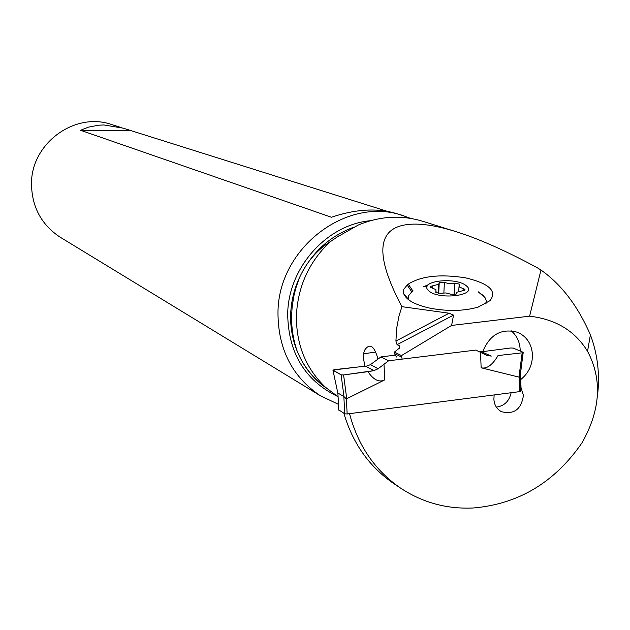 <?xml version="1.0" encoding="UTF-8"?>
<svg xmlns="http://www.w3.org/2000/svg" width="630" height="630" viewBox="0 0 630 630"><rect width="100%" height="100%" fill="white"/><g stroke="black" fill="none" stroke-linecap="round" stroke-linejoin="round"><path stroke-width="0.94" d="M338.775 409.878L344.752 413.815L347.154 413.973L346.374 398.908L343.98 396.616L341.106 374.826L332.9 370.046L359.053 366.88L334.191 369.676L332.971 370.251L337.806 392.97L343.98 396.616M520.183 375.511L520.86 391.325L519.86 391.6L347.154 413.973M345.697 398.373L344.642 397.585M388.6 360.785L475.768 350.091L486.746 355.32L475.768 350.091L388.6 360.785L378.118 368.747L370.385 364.675L365.896 366.337L359.053 366.88L365.896 366.337L370.385 364.675L380.969 356.903L388.6 360.785L378.118 368.747L373.96 370.621L343.594 374.952L367.959 371.668C372.495 378.409 377.055 381.481 381.63 380.866L384.757 379.866L346.374 398.908M341.106 374.826L343.594 374.952L341.106 374.826L332.971 370.251L337.806 392.97M367.959 371.668L373.96 370.621L378.118 368.747M480.509 352.351L481.147 367.786L518.939 377.11L520.285 375.252L523.12 352.619M394.86 355.202L380.969 356.903L394.86 355.202M523.168 352.28L513.222 348.075L510.725 347.973L479.816 352.02L510.725 347.973L513.222 348.075L523.168 352.28L522.176 352.824L523.168 352.28M498.039 355.556L522.176 352.824L498.039 355.556C492.432 365.061 486.801 369.141 481.147 367.786M486.746 355.32L491.274 356.1L486.746 355.32M520.285 375.252L519.805 376.212M395.412 484.659L392.852 482.958C368.928 466.247 352.603 443.024 343.878 413.28M349.532 413.666C357.911 445.339 374.685 469.988 399.853 487.62C422.045 502.464 446.544 509.253 473.358 507.985C518.498 504.102 554.747 482.344 582.096 442.693C600.595 409.799 602.414 379.339 587.554 351.327C575.103 330.955 555.786 319.237 529.602 316.173L451.6 325.434L453.537 315.11L397.073 344.665L395.916 341.058L396.687 328.175L399.003 315.929L401.932 306.676C374.393 254.906 376.653 227.485 408.72 224.422C421.108 223.162 437.393 225.737 457.585 232.155C479.847 239.243 506.323 251.055 537.028 267.6L540.981 270.057C561.346 284.374 577.812 305.959 590.381 334.814C597.862 354.808 600.162 375.63 597.279 397.27M479.477 351.855L482.832 351.43C489.99 334.341 501.645 327.986 517.813 332.364C526.798 336.601 531.681 344.043 532.46 354.706C532.515 364.896 528.601 373.188 520.719 379.591L521.026 387.655L523.435 395.443C521.27 409.437 513.915 414.839 501.37 411.658C496.786 409.083 494.29 404.956 493.888 399.286L494.14 394.939M451.6 325.434L401.483 355.588L402.153 359.124M520.183 351.02L520.167 349.524C519.726 341.688 516.702 335.42 511.087 330.695M496.361 407.13C504.354 405.964 509.276 401.168 511.119 392.734M397.073 344.665L399.766 345.964L399.27 348.335M454.12 231.076L423.533 221.532C401.916 214.759 380.134 215.94 358.186 225.067L337.105 237.069L329.962 241.849C317.622 249.748 308.007 260.536 301.14 274.223C312.882 251.685 330.136 236.124 352.894 227.54M301.14 274.223L299.337 277.925C293.942 289.713 291.052 301.998 290.643 314.779C290.336 327.561 292.525 339.72 297.226 351.272L298.809 354.895C304.873 367.928 313.772 378.724 325.497 387.277L325.986 387.631M338.05 396.774L325.568 387.316M377.677 359.352L377.417 357.115C373.724 345.232 369.385 343.011 364.416 350.461L363.053 355.879L364.896 366.424M396.451 357.013L394.474 353.54L394.404 352.091L399.585 347.965L399.766 345.964M394.404 352.091L401.483 355.588M401.932 306.676L449.095 313.22L453.537 315.11M529.61 316.173L540.973 270.057M407.169 285.012L408.248 284.138C421.273 275.964 440.401 273.869 465.641 277.869C489.25 283.516 497.377 291.115 490.022 300.652L478.146 307.117C463.814 311.133 447.812 311.503 430.148 308.212C415.17 304.865 406.366 300.077 403.751 293.848L403.389 291.202L403.83 289.257L407.169 285.012L411.784 291.824L408.768 295.47L408.334 297.707L408.831 299.943M413.115 290.895L411.784 291.824M486.187 302.321L485.966 303.77M485.698 303.928L486.234 300.841L485.336 298.171L483.021 295.344L479.367 292.674M439.126 284.791L438.732 284.807M427.25 286.036L423.391 286.855L428.329 284.681M428.392 290.461C437.543 300.384 478.202 295.722 466.704 286.13C456.742 276.483 418.139 280.783 428.392 290.461M435.873 292.611L435.936 289.611L430.345 287.264L430.29 286.477L438.756 284.264L439.228 282.516L444.378 282.429L449.229 283.689L454.647 283.366L459.207 284.012L459.223 286.973L464.893 289.32L464.956 290.139L456.577 292.304L456.065 294.163L450.867 294.234L445.953 292.942L440.465 293.273L435.873 292.611M410.469 218.358L404.098 215.995C347.587 195.072 277.736 248.023 277.98 313.142C278.192 349.359 292.312 376.89 320.323 395.734L338.452 404.326M61.023 237.707L59.811 236.975C41.438 224.65 32.004 207.128 31.5 184.409C30.657 143.632 74.994 111.14 112.132 124.709L121.645 127.685M402.074 215.365L396.821 213.72C377.85 207.805 356.037 208.979 331.38 217.232L80.553 130.276L88.444 127.142L98.626 125.189L103.926 124.96L123.094 128.142L387.261 211.326M129.221 130.441L80.553 130.276M370.385 364.675L380.969 356.903M343.838 396.341L344.752 413.815M343.594 374.952L346.768 399.05M365.896 366.337L373.96 370.621M384.757 379.866L383.993 364.227M519.301 376.882L519.86 391.6M338.79 410.154L337.877 392.821M518.939 377.11L522.176 352.824M491.274 356.1L482.1 352.036M325.497 387.277C305.873 368.518 296.179 344.642 296.407 315.661C297.801 286.603 308.983 262.001 329.962 241.849M394.474 353.54L401.554 357.052M395.916 341.058L449.095 313.22M412.91 291.021L408.248 284.138M435.889 291.745L435.85 292.596M432.739 285.831L432.637 288.091M444.378 282.429L443.882 292.863M454.647 283.366L454.08 294.777M463.255 288.635L463.144 290.729M339.271 235.573L330.033 241.881M327.545 388.938C314.992 380.473 305.408 369.125 298.809 354.895M299.337 277.925L295.801 288.209L293.84 296.108L292.162 306.794L291.627 314.842C291.304 327.513 293.17 339.657 297.226 351.272M370.479 220.697C326.679 224.595 288.13 267.837 287.682 314.197C288.382 353.036 304.959 380.418 337.404 396.349M338.743 409.902L337.885 393.537M523.191 352.682L520.112 375.748M520.246 375.401L520.86 391.325M399.853 487.62L392.852 482.958M517.813 332.364L517.277 332.152M587.554 351.327L590.389 334.806M408.634 299.431L403.775 293.871M485.069 297.722L478.154 291.753M435.787 292.525L435.818 291.808M436.015 292.73L436.07 291.58M430.259 287.17L430.29 286.477M438.33 293.415L438.756 284.264M438.724 293.438L439.228 282.516M458.758 291.217L458.987 286.721M59.811 236.975L320.323 395.734M363.226 353.871L375.984 351.981"/></g></svg>

